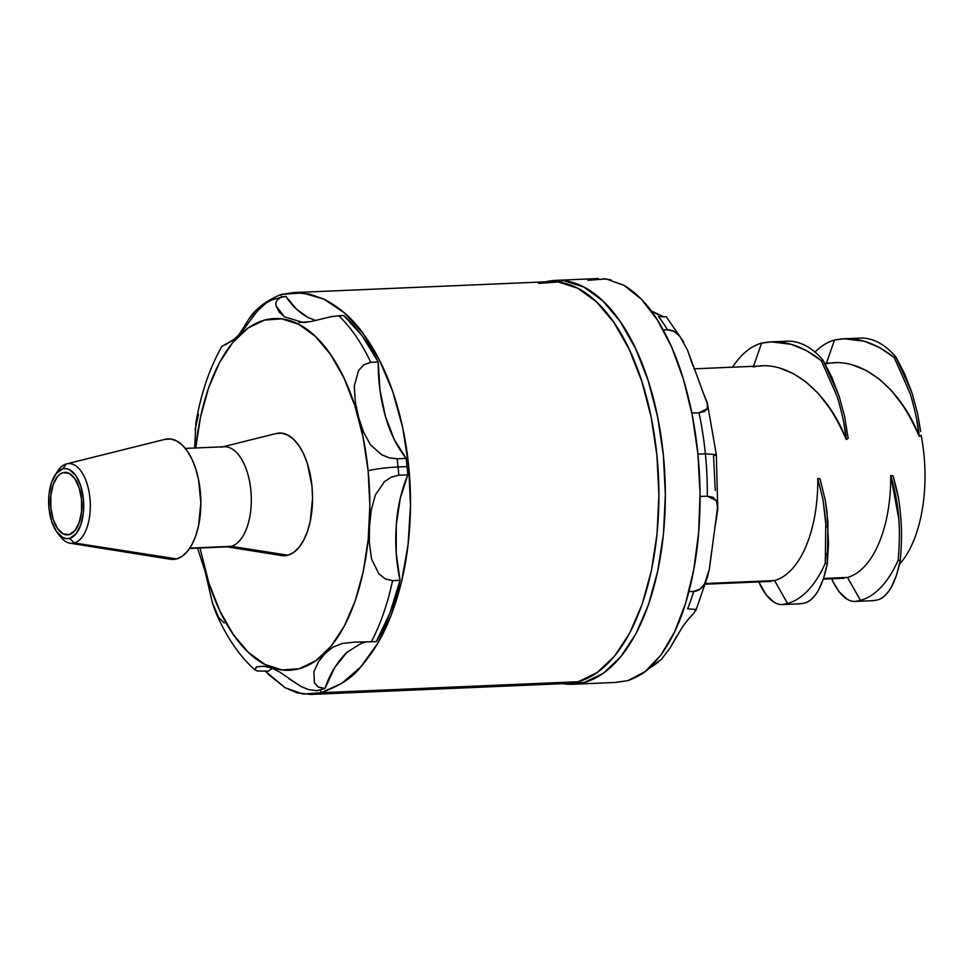 <?xml version="1.0" encoding="UTF-8"?>
<svg xmlns="http://www.w3.org/2000/svg" width="973" height="973" viewBox="0 0 973 973"><rect width="100%" height="100%" fill="white"/><g stroke="black" fill="none" stroke-linecap="round" stroke-linejoin="round"><path stroke-width="1.46" d="M310.642 694.454L566.991 683.496A201.107 100.255 -92.4 0 0 578.266 681.72L320.895 692.727L310.642 694.454L297.069 692.825L285.162 687.753L265.386 671.297M254.379 312.503L248.431 319.776L238.494 335.515L248.431 319.776C254.792 309.365 265.69 300.925 281.136 294.43L281.404 297.081L281.136 294.43L293.445 292.605L309.682 294.126L323.851 299.112C339.322 307.042 352.408 318.463 363.087 333.386C375.469 350.389 385.393 369.947 392.885 392.058C400.827 415.41 406.094 440.124 408.684 466.189C411.287 492.253 411.093 518.354 408.088 544.479C405.291 569.217 399.66 592.727 391.207 615.033C383.946 634.518 373.741 651.861 360.582 667.089C352.737 677.549 339.504 686.099 320.895 692.727L303.065 694.09L285.162 687.753L267.867 673.948M315.86 690.721L316.517 690.696A198.115 98.76 -92.4 0 0 320.591 689.76A198.115 98.76 -92.4 0 0 324.641 688.483L318.305 687.047L314.413 682.839L313.853 671.796L318.621 661.482L325.359 653.199L332.961 647.154L342.228 643.445L355.181 642.071L371.297 641.779A198.115 98.76 -92.4 0 0 392.569 580.638L385.284 578.935L378.886 573.839L371.54 559.025L369.314 542.581L369.533 526.174L371.236 510.205L375.371 494.953L384.371 481.757L391.243 477.171L398.821 475.213A198.115 98.76 -92.4 0 0 398.091 466.979A22.099 2.165 174.3 0 0 368.122 470.762A176.016 87.74 87.6 0 1 315.532 660.91A176.016 87.74 87.6 0 1 208.563 582.049M197.555 548.115L205.084 571.273L212.382 602.737L215.276 611.226C225.663 635.795 238.835 655.352 254.78 669.898L256.58 666.919L263.464 666.201L271.601 667.94L279.823 672.136L301.058 686.524L308.696 689.638L316.894 690.684L324.641 688.483A198.115 98.76 87.6 0 1 320.591 689.76A198.115 98.76 87.6 0 1 316.517 690.696L320.591 689.76L320.895 692.727L578.266 681.72A201.107 100.255 -92.4 0 0 657.906 466.906A201.107 100.255 -92.4 0 0 549.794 281.647L293.445 292.605M272.574 668.305L268.268 671.175L257.358 671.005M221.333 447.203A50.061 24.957 87.6 0 1 221.625 447.118A50.061 24.957 87.6 0 1 250.852 490.343A50.061 24.957 87.6 0 1 231.233 546.352L287.947 555.182A61.384 30.601 -92.4 0 0 311.992 486.512A61.384 30.601 -92.4 0 0 276.162 433.52L222.878 446.814M306.994 322.282L303.527 322.598L284.444 316.833L276.089 306.021C275.104 300.584 278.242 297.397 285.515 296.461L285.88 296.437C291.803 305.522 299.173 312.528 307.967 317.466L315.593 320.482M398.821 475.213L407.809 474.824L407.079 466.59L398.091 466.979A198.115 98.76 87.6 0 1 398.821 475.213L407.809 474.824C401.338 490.477 397.495 507.213 396.279 525.043C394.941 543.943 396.193 562.37 400.037 580.322L392.569 580.638L385.223 578.911L378.886 573.839L371.54 559.025L369.314 542.581L369.533 526.174L371.236 510.205L375.371 494.953L384.371 481.757L391.243 477.171L398.821 475.213M63.099 472.623L66.699 472.489L63.099 472.623L60.156 474.033L57.456 476.588L53.15 484.676L50.827 495.646L50.851 507.821L53.199 519.375L57.529 528.521L63.172 533.873L69.278 534.627A31.306 15.604 87.6 0 1 67.563 534.895A31.306 15.604 87.6 0 1 50.705 506.106A31.306 15.604 87.6 0 1 63.099 472.623A31.306 15.604 87.6 0 1 64.887 472.343A31.306 15.604 87.6 0 1 81.683 501.229A31.306 15.604 87.6 0 1 69.278 534.627L74.921 530.662L79.227 522.574L81.55 511.603L81.525 499.417L79.178 487.874L74.848 478.728L69.205 473.377L63.099 472.623M56.239 473.535A39.905 19.898 87.6 0 1 66.419 463.926L62.722 468.877A35.089 17.49 87.6 0 1 83.386 498.918A35.089 17.49 87.6 0 1 69.655 538.373L74.301 542.958A39.905 19.898 -92.4 0 0 89.917 498.091A39.905 19.898 -92.4 0 0 66.419 463.926A39.905 19.898 87.6 0 1 66.65 463.866A39.905 19.898 87.6 0 1 89.942 498.322A39.905 19.898 87.6 0 1 74.301 542.958L176.66 558.903A60.338 30.078 -92.4 0 0 200.292 491.401A60.338 30.078 -92.4 0 0 165.082 439.322L66.65 463.866M189.601 548.456L228.424 546.79A50.061 24.957 -92.4 0 0 231.233 546.352L189.832 548.127L231.233 546.352A50.061 24.957 -92.4 0 0 251.058 492.873A50.061 24.957 -92.4 0 0 224.143 446.753L185.332 448.419M170.774 559.329L176.66 558.903L182.316 556.167L187.521 551.253L192.082 544.333L195.816 535.673L198.589 525.615L200.852 502.859L198.528 479.555L195.731 468.804L191.961 459.22L187.388 451.18L182.158 444.977L176.502 440.854L170.616 438.981L164.729 439.407M70.044 543.189L170.214 559.256A60.338 30.078 -92.4 0 0 176.66 558.903L74.301 542.958A39.905 19.898 87.6 0 1 70.044 543.189A39.905 19.898 87.6 0 1 58.842 534.457M66.419 463.926A39.905 19.898 -92.4 0 0 57.541 471.321L54.914 475.371A35.089 17.49 87.6 0 1 62.722 468.877L66.419 463.926M57.371 532.73L60.326 536.549A39.905 19.898 -92.4 0 0 74.301 542.958L69.655 538.373A35.089 17.49 87.6 0 1 57.371 532.73A35.089 17.49 87.6 0 1 54.914 475.371M62.722 468.877L66.14 468.621L69.57 469.716L75.894 475.724L80.747 485.977L83.386 498.918L83.398 512.564L80.795 524.861L75.967 533.922L69.655 538.373L66.237 538.616L62.819 537.522L56.483 531.526L51.63 521.273L48.991 508.332L48.978 494.685L51.581 482.389L56.41 473.328L62.722 468.877M199.976 548.006L208.854 582.936L219.825 610.886L233.192 634.36L248.431 652.457L264.948 664.474L282.109 669.959L299.27 668.706L315.763 660.74L330.954 646.388L344.26 626.198L355.169 600.937L363.257 571.589L368.22 539.261L369.862 505.218L368.122 470.762A176.016 87.74 87.6 0 0 282.036 318.889A176.016 87.74 87.6 0 0 195.695 447.969L200.499 417.21L208.587 387.862L219.497 362.601L232.802 342.411L247.981 328.059L264.474 320.093L281.635 318.828L298.808 324.313L315.325 336.342L330.565 354.44L343.919 377.913L354.902 405.863L363.075 437.218L368.122 470.762A22.099 2.165 -5.7 0 1 398.091 466.979A198.115 98.76 -92.4 0 0 397.179 458.794A198.115 98.76 87.6 0 1 398.091 466.979L407.079 466.59L406.167 458.417L397.179 458.794L389.322 457.857L381.647 454.744L370.299 444.576L363.403 431.793L358.684 417.526L355.291 402.153L354.281 385.94L358.611 370.482L363.841 364.753L370.774 362.309L378.242 361.992C378.096 380.966 380.492 399.1 385.43 416.395C390.064 432.742 396.972 446.741 406.167 458.417L397.179 458.794L389.407 457.882L381.647 454.744L370.299 444.576L363.403 431.793L358.684 417.526L355.291 402.153L354.281 385.94L358.611 370.482L363.841 364.753L370.774 362.309L378.242 361.992C368.305 342.52 356.811 327.037 343.761 315.556L338.762 315.775A198.115 98.76 87.6 0 1 370.774 362.309A198.115 98.76 -92.4 0 0 338.762 315.775L331.185 316.687L310.898 321.577L298.93 322.452M277.487 299.781L280.662 297.483L285.88 296.437L296.388 309.025L307.967 317.466M241.049 332.778L233.642 339.796L225.189 344.892M246.583 325.639L245.232 327.5M272.416 299.672L266.261 302.846L257.054 311.421M198.516 414.376L195.087 429.738M288.847 678.619L301.058 686.524L308.696 689.638M279.823 672.136L283.398 674.581M265.884 666.456L274.118 668.974M268.268 671.175L257.322 670.993L254.537 669.643L256.58 666.919L263.671 666.213M323.437 318.414L322.768 318.585M281.136 294.43L302.518 292.909L323.851 299.112L344.308 312.771L363.087 333.386L379.494 360.156L392.885 392.058L402.737 427.865L408.684 466.189L410.497 505.559L408.088 544.479L401.581 581.44L391.207 615.033L377.354 643.944L360.582 667.089L341.511 683.557L320.895 692.727L320.591 689.76L325.018 688.458L334.651 667.636L346.972 652.275L361.165 643.396L366.456 641.925L361.165 643.396L346.972 652.275C336.877 662.345 329.567 674.398 325.018 688.458L318.256 687.023L314.413 682.839L313.853 671.796L318.621 661.482L325.359 653.199L332.961 647.154L342.228 643.445L355.181 642.071M363.282 641.961L376.308 641.572C386.463 624.18 394.381 603.771 400.037 580.322L392.569 580.638A198.115 98.76 87.6 0 1 371.297 641.779L376.308 641.572L389.857 613.221L400.037 580.322L396.206 552.968L396.279 525.043L400.231 498.407L407.809 474.824L407.079 466.59L406.167 458.417L394.369 439.76L385.43 416.395L379.932 389.893L378.242 361.992L362.163 335.77L343.761 315.556L338.762 315.775M275.967 553.71L281.963 555.619L287.947 555.182L293.7 552.409L298.991 547.398L303.625 540.356L307.432 531.55L310.253 521.309L312.564 498.176L311.956 486.159L307.346 463.525L303.515 453.771L298.857 445.585L293.542 439.285L287.777 435.089L281.793 433.18L275.809 433.617M227.159 546.85L281.392 555.534A61.384 30.601 -92.4 0 0 287.947 555.182L231.233 546.352A50.061 24.957 87.6 0 1 225.882 546.644M284.821 317.089L279.166 312.017L276.064 305.887M283.265 296.704L272.002 299.818L266.286 302.834L257.383 311.032L240.976 332.851L234.384 339.212L222.331 346.12M222.039 346.157C209.718 367.697 200.997 393.323 195.865 423.06L194.685 448.018M212.382 602.737L218.828 617.733L224.289 623M205.084 571.273L208.721 586.634M566.529 683.508L578.266 681.72L597.118 672.623L614.474 656.228L629.665 633.155L642.131 604.294L651.375 570.762L657.043 533.836L658.916 494.941L656.933 455.571L651.168 417.235L641.827 381.416L629.288 349.477L614.012 322.659L596.607 301.983L577.743 288.251L558.125 281.975L538.519 283.423M682.645 626.588L688.799 618.67L682.645 626.588L670.239 647.702L661.239 659.645L651.703 665.763L661.239 659.645L670.239 647.702L677.013 635.734M708.186 574.642L695.841 610.618L695.719 609.439L694.199 612.82L688.799 618.67L694.199 612.82L695.719 609.439L687.643 608.818A198.042 98.723 -92.4 0 0 693.688 591.426C698.152 591.146 701.801 588.604 704.634 583.788L709.353 569.254L711.604 551.472M715.24 526.247L717.77 509.232L716.517 500.73L707.31 496.157A198.042 98.723 -92.4 0 0 705.376 453.844L716.335 454.598L705.376 453.844A198.042 98.723 -92.4 0 0 698.991 412.747L691.827 413.051L698.991 412.747L707.335 408.721L704.598 411.506L698.991 412.747A198.042 98.723 -92.4 0 1 705.376 453.844L697.921 454.16L705.376 453.844A198.042 98.723 -92.4 0 1 707.31 496.157L713.148 497.264L716.894 501.594M923.973 454.719A107.833 53.746 -92.4 0 0 921.115 435.308L919.242 436.427L921.127 435.296A107.833 53.746 87.6 0 1 923.973 454.719A107.833 53.746 87.6 0 1 899.49 564.291A107.833 53.746 -92.4 0 0 923.973 454.719M767.454 580.857L774.569 580.553A107.833 53.746 -92.4 0 0 817.794 478.448A107.833 53.746 87.6 0 1 774.569 580.553L705.729 583.496L774.569 580.553L787.546 603.491L782.633 604.549L798.346 603.868A131.452 65.519 -92.4 0 0 805.717 602.713C809.925 601.436 814.182 597.24 818.5 590.125L823.535 578.461L847.495 577.439A107.833 53.746 -92.4 0 0 890.733 475.469L893.032 475.931C897.982 493.53 899.307 499.392 900.901 519.29C901.898 530.626 901.679 544.381 900.256 560.57C901.667 544.333 901.886 530.565 900.901 519.29L900.645 515.69M817.819 478.424L820.069 478.898L825.347 500.572L820.069 478.911L817.807 478.448L823.097 500.11L817.807 478.448M844.625 416.517L848.164 438.385L846.291 439.516C840.271 425.955 834.42 415.106 828.753 406.969L818.402 393.615L806.435 382.255L793.323 373.583L779.665 368.086M894.223 357.529L895.78 356.799L894.223 357.529C874.058 341.62 854.148 335.794 834.493 340.039L826.43 363.172L834.493 340.039A131.452 65.519 -92.4 0 0 815.009 352.092A131.452 65.519 87.6 0 1 834.493 340.039L844.333 338.774L864.17 341.195L879.483 347.519L894.223 357.529L910.254 393.773C915.374 411.348 918.366 425.554 919.242 436.403L919.23 436.403C913.209 422.841 907.359 411.993 901.691 403.868L891.341 390.501L879.373 379.142L866.262 370.47L852.603 364.972M780.443 342.192L780.443 342.192A131.452 65.519 87.6 0 1 822.842 359.901L839.054 395.95L844.625 416.541L848.164 438.385L846.303 439.516C845.379 428.448 842.387 414.23 837.327 396.875L821.273 360.642C801.12 344.746 781.222 338.908 761.567 343.153L753.491 366.298L761.567 343.153A131.452 65.519 -92.4 0 0 732.511 367.198A131.452 65.519 87.6 0 1 761.567 343.153L771.407 341.888L791.231 344.308L806.544 350.633L821.273 360.642L822.842 359.901A131.452 65.519 -92.4 0 0 787.108 341.219L771.407 341.888M555.68 280.37A202.141 100.766 87.6 0 0 545.598 281.829L564.048 280.698L583.764 286.999L602.737 300.803L620.227 321.589L635.576 348.541L648.188 380.638L657.566 416.651L663.367 455.182L665.362 494.746L663.477 533.836L657.772 570.956L648.48 604.659L635.965 633.666L620.689 656.86L603.236 673.34L584.299 682.487A202.141 100.766 87.6 0 1 572.963 684.262A202.141 100.766 87.6 0 1 562.783 683.678L584.299 682.487A202.141 100.766 87.6 0 0 664.34 466.566A202.141 100.766 87.6 0 0 555.68 280.37L598.334 278.546M572.963 684.262L615.605 682.438L627.986 680.614C638.361 676.685 645.89 672.1 650.56 666.87L660.849 655.145C671.65 639.942 679.92 622.586 685.673 603.078C692.399 580.735 696.729 557.152 698.675 532.34C700.767 506.106 700.499 479.896 697.872 453.698C695.269 427.5 690.441 402.64 683.387 379.142C676.746 356.872 668.086 337.157 657.42 319.995C648.213 304.926 637.047 293.36 623.936 285.284L605.936 278.91L588.02 280.285M826.186 363.878C861.02 355.546 901.107 388.811 919.23 436.403L916.688 419.399M853.382 339.066L853.382 339.066A131.452 65.519 87.6 0 1 895.78 356.799L904.647 373.839L911.993 392.849L917.563 413.44L920.653 431.453M695.719 609.439L687.643 608.818A198.042 98.723 -92.4 0 0 693.688 591.426L688.92 591.633L693.688 591.426L700.025 589.139L704.634 583.788M692.934 365.775L687.473 350.049L679.945 336.427C676.186 331.927 672.063 329.725 667.575 329.811L663.306 329.993L667.575 329.811A198.042 98.723 -92.4 0 0 658.478 316.578L666.517 316.894L658.478 316.578A198.042 98.723 -92.4 0 1 667.575 329.811L674.289 331.538L679.945 336.427L687.473 350.049L707.651 404.695M700.061 496.473L707.31 496.157L700.061 496.473M717.758 505.984L709.353 569.254L707.116 578.254M610.947 279.908L603.442 278.631M911.993 392.849L895.78 356.799A131.452 65.519 -92.4 0 0 860.035 338.093L844.333 338.774M715.277 490.477L713.537 455.948L716.335 454.598L707.274 402.786L701.655 388.762M840.38 577.743L847.495 577.439L860.485 600.365L855.571 601.423L871.273 600.755A131.452 65.519 -92.4 0 0 878.643 599.587C888.483 595.78 895.683 582.778 900.256 560.57L898.188 560.095C899.551 543.956 899.733 530.176 898.736 518.731L890.733 475.469A107.833 53.746 87.6 0 1 847.495 577.439L860.485 600.365A131.452 65.519 -92.4 0 0 898.188 560.095C900.718 529.044 899.636 506.276 890.733 475.469L893.032 475.931L898.31 497.471M615.094 682.462L627.986 680.614L645.135 671.552L660.849 655.145L674.544 632.024L685.673 603.078L693.822 569.412L698.675 532.34L700.049 493.262L697.872 453.698L692.253 415.167L683.387 379.142L671.625 346.996L657.42 319.995L641.316 299.161L623.936 285.284M821.273 360.642L822.842 359.901L831.708 376.94L839.213 396.461M846.291 439.516C828.169 391.924 788.081 358.672 753.248 367.003M805.717 602.713C815.556 598.906 822.757 585.892 827.318 563.683L827.974 522.416L825.347 500.572L826.977 511.543L828.522 543.591L827.318 563.683L825.262 563.197L826.065 553.284M826.162 527.354L823.097 500.11L825.809 521.82L825.262 563.197A131.452 65.519 87.6 0 1 787.546 603.491A131.452 65.519 -92.4 0 0 825.262 563.197L827.318 563.683L823.535 578.461L847.495 577.439M666.505 317.089L683.751 342.07M658.466 314.911L651.144 310.837L663.16 316.541M846.303 439.504L843.834 422.927M707.335 408.721L707.274 402.786M774.07 602.251L766.25 595.002L758.831 581.927M878.643 599.587C882.852 598.322 887.121 594.126 891.426 587.011L896.474 575.347L900.256 560.57L898.188 560.095A131.452 65.519 87.6 0 1 860.485 600.365C850.511 604.197 841.304 597.909 832.876 581.501L831.769 578.801M774.569 580.553L787.546 603.491C777.573 607.322 768.378 601.034 759.937 584.627M846.996 599.125L839.176 591.876L832.876 581.501M648.237 668.986L658.32 662.199M717.77 509.232L716.335 454.598M693.956 368.84L761.762 365.945M824.788 363.245L834.7 362.82M705.522 584.201L770.981 581.404M823.304 579.166L843.907 578.278"/></g></svg>
